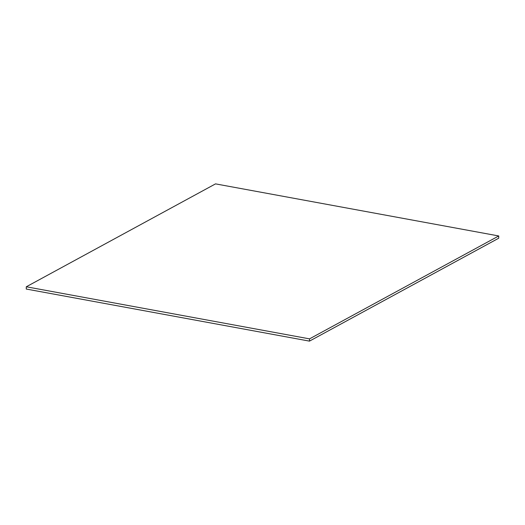 <?xml version="1.0" encoding="UTF-8"?>
<svg xmlns="http://www.w3.org/2000/svg" width="525" height="525" viewBox="0 0 525 525"><rect width="100%" height="100%" fill="white"/><g stroke="black" fill="none" stroke-linecap="round" stroke-linejoin="round"><path stroke-width="0.79" d="M26.302 286.781L26.25 289.039L309.474 341.125L498.697 238.219L498.75 235.961L215.526 183.875L26.302 286.781L309.527 338.868L309.474 341.125M309.527 338.868L498.75 235.961"/></g></svg>
